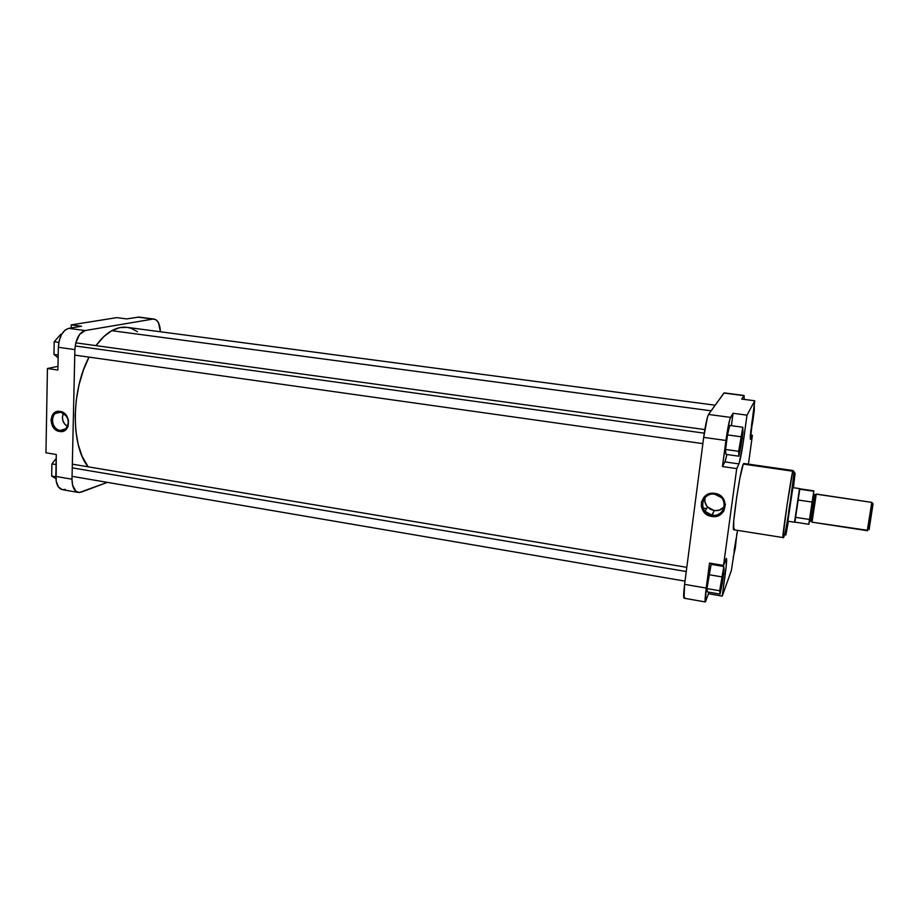 <?xml version="1.0" encoding="UTF-8"?>
<svg xmlns="http://www.w3.org/2000/svg" width="919" height="919" viewBox="0 0 919 919"><rect width="100%" height="100%" fill="white"/><g stroke="black" fill="none" stroke-linecap="round" stroke-linejoin="round"><path stroke-width="1.38" d="M60.562 412.194C50.177 410.161 49.844 429.207 60.194 430.425L59.643 431.471C48.27 430.149 48.627 409.196 60.045 411.436L60.562 412.194C68.649 416.054 70.338 421.649 65.64 428.955L60.194 430.425C52.923 429.644 49.465 417.49 55.381 413.47L60.562 412.194L60.045 411.436L56.622 411.666L52.567 414.745L50.97 420.075L52.36 425.853L57.081 430.632L60.516 431.562L63.859 430.965L66.593 428.92L67.983 426.611L68.431 419.903L64.962 413.895L60.045 411.436C71.51 412.734 71.039 433.814 59.643 431.471L60.194 430.425L65.823 428.794L60.194 430.425C70.568 432.539 70.993 413.389 60.562 412.194M63.422 413.24C61.378 418.627 62.745 423.085 67.512 426.588L64.606 424.015L62.94 420.833L62.4 417.295L63.422 413.24M704.839 429.575L75.783 342.844L74.876 349.611L72.004 479.201L72.601 485.278L76.001 491.366L79.402 492.515L107.316 482.372L81.251 492.136L78.368 492.446C74.221 491.274 72.096 486.863 72.004 479.201L74.876 349.611L58.345 347.302L59.241 340.547L61.539 334.562L64.858 330.277L68.684 328.347C62.63 330.369 59.184 336.687 58.345 347.302L57.897 370.035L47.432 368.519L45.95 452.791L47.432 368.519L57.966 366.325L47.432 368.519L57.897 370.035L58.345 347.302L74.876 349.611C75.737 338.95 79.149 332.609 85.111 330.553L152.933 319.077L137.689 317.101L154.151 319.054L138.93 317.078L126.627 318.904L138.941 317.089M139.286 317.147L140.056 317.388M65.295 489.356L62.492 489.678M62.366 489.655L58.494 487.059L56.162 481.074L56.254 454.503L45.95 452.791L56.254 454.503L55.829 476.433C55.956 484.06 58.138 488.471 62.354 489.655L78.322 492.446M68.684 328.347L81.538 326.256L68.684 328.347L85.111 330.553L68.684 328.347M154.151 319.054C157.976 320.065 160.055 324.304 160.4 331.77L158.459 322.695L155.977 319.755L152.933 319.077L85.111 330.553L79.597 334.401L75.783 342.833M72.004 479.201L55.829 476.433L72.004 479.201M116.816 317.629L71.245 324.878L71.177 327.945L71.245 324.878L81.538 326.256L71.245 324.878L116.816 317.629L126.627 318.904L116.816 317.629M58.138 357.801L53.957 354.447L54.187 341.753L60.746 334.298L61.619 334.413L60.746 334.298L54.187 341.753L58.839 342.396L54.187 341.753L53.957 354.447L58.184 355.044L53.957 354.447L58.138 357.801M55.887 478.684L51.682 476.053L51.901 463.877L56.185 458.478L51.901 463.877L56.059 464.577L51.901 463.877L51.682 476.053L55.829 476.766L51.682 476.053L55.887 478.684M715.166 405.21L127.006 327.348C122.066 326.693 116.989 327.807 111.773 330.679L711.134 410.816L111.773 330.679C106.213 333.804 100.952 338.789 95.978 345.624L103.709 336.699L111.773 330.679L119.93 327.601L127.04 327.348M89.017 357.123C70.958 390.897 70.901 446.037 88.121 466.818L82.067 456.215L78.149 444.359L75.806 430.655L75.163 415.687L76.266 400.121L79.068 384.636L83.468 369.955L89.017 357.123M127.844 327.474L131.624 328.497L137.436 331.69M721.001 587.046L723.081 573.64L721.001 587.069C720.036 589.849 721.966 575.719 722.839 573.605L722.242 581.107L720.749 586.759M741.782 434.698L739.852 448.805C738.979 450.85 741.001 435.939 741.782 434.698M753.373 412.286L751.512 425.198L753.373 412.286M734.247 551.044L736.108 538.626L734.086 550.849M792.948 487.013L787.721 522.199L792.948 487.013M711.984 515.145C725.953 517.868 728.951 495.858 714.775 494.215L714.798 493.4C730.398 495.203 727.09 519.419 711.731 516.421L714.189 510.562C718.302 511.067 721.668 509.804 724.275 506.783L719.428 510.137L714.189 510.562L711.984 515.145L705.126 511.412C698.371 504.485 705.137 492.331 714.775 494.215L721.346 497.581C728.641 504.439 721.817 517.144 711.984 515.145L711.731 516.421L717.578 515.95L721.599 513.664L723.804 511.056L725.39 504.497L722.885 498.087L717.119 493.985L710.077 493.583L704.126 497.007L701.473 501.969L701.346 506.495L703.024 510.792L707.262 514.835L711.731 516.421C696.292 514.583 699.405 490.551 714.798 493.4L714.775 494.215C700.783 491.608 697.935 513.48 711.984 515.145M785.975 534.628L788.364 521.28L785.975 534.628L788.697 511.504L794.866 473.871L794.05 471.78L792.752 471.206L787.204 504.037L782.885 537.546C781.724 539.556 791.029 476.95 792.752 471.206L743.276 464.072C740.163 469.563 731.191 531.527 733.741 529.769L733.741 520.981L736.659 497.374L739.829 478.431L743.276 464.072L792.752 471.206L793.005 470.539L792.752 471.206L794.05 471.78L794.866 473.871L795.084 473.239L793.442 487.702L794.694 474.641L789.145 508.425L785.883 535.019M783.229 536.512L782.885 537.546L733.741 529.769M744.195 399.409L744.08 395.48L741.725 399.087L754.752 400.776L750.283 435.732L750.386 439.339L752.408 435.296L748.434 464.118L752.408 435.296L750.398 439.339L754.752 400.776L746.998 415.158L754.752 400.776L741.725 399.087L744.034 395.457L744.195 399.409M684.058 598.223L684.598 584.358L706.206 588.068L709.548 563.083L723.529 565.403L736.728 468.61L723.529 565.403L726.412 558.373C726.94 559.12 726.55 564.312 725.275 573.938L722.242 596.109L731.375 570.469L737.509 530.366L731.375 570.469L722.242 596.109L726.182 566.598L726.309 558.419L723.529 565.403L709.548 563.083L706.206 588.068L684.598 584.358L703.69 437.375L725.941 440.477L722.46 466.542L725.148 461.372L726.929 454.514L724.919 461.889L738.933 463.911L742.529 447.002L746.998 415.158L733.063 413.297L729.881 419.167L727.113 432.631L722.46 466.542L724.919 461.889L738.933 463.911L736.728 468.61L738.933 463.911C740.312 460.086 741.92 451.643 743.793 438.57L742.104 438.34L743.793 438.57L746.998 415.158L733.063 413.297L730.559 417.398L708.526 414.435C707.01 417.513 705.39 425.164 703.69 437.375L725.941 440.477C727.687 428.22 729.215 420.523 730.559 417.398L708.526 414.435L707.469 417.123L703.69 437.375L684.598 584.358C683.529 592.962 683.345 597.591 684.046 598.223L705.378 601.945L709.02 592.204L705.378 601.945C704.816 601.336 705.091 596.707 706.206 588.068L705.401 601.956M731.398 425.692L733.063 413.297L731.398 425.692M725.884 454.365L725.573 449.471L727.515 434.905L729.755 425.463L742.793 427.243L738.669 451.332L738.842 456.203L742.931 432.344L742.793 427.243L729.755 425.463L727.515 434.905L740.668 436.72L727.515 434.905L725.573 449.471L738.669 451.332L725.573 449.471L725.884 454.365L738.842 456.203L725.884 454.365M712.616 564.634L712.719 563.611L712.616 564.634M707.435 591.928L706.941 588.585L711.122 564.381L723.804 566.495L719.68 590.768L720.048 594.099L722.265 583.749L724.126 570.056L723.804 566.495L711.122 564.381L708.802 574.685L721.576 576.845L708.802 574.685L706.941 588.585L719.68 590.768L706.941 588.585L707.435 591.928L720.048 594.099L707.435 591.928M724.161 392.884L743.827 395.629L723.919 393.056L708.526 414.435L724.172 392.884L744.034 395.457M743.77 463.452L743.276 464.072L743.758 463.452L793.005 470.539L794.039 471.769C793.568 477.466 785.435 542.509 782.885 537.546M684.253 598.131L684.701 597.407M733.856 529.735L734.384 528.793M722.46 466.542L736.728 468.61L722.46 466.542M722.242 596.109L708.802 593.789L722.242 596.109M750.341 435.02L752.408 435.296L750.341 435.02M725.275 573.938L723.632 573.663L725.275 573.938M704.999 497.57C704.264 501.004 705.068 504.117 707.423 506.897L714.189 510.562L710.18 509.149L706.987 506.38L704.873 501.682L704.999 497.57M722.265 583.749L724.126 570.056L723.804 566.495L719.68 590.768L720.048 594.099L722.265 583.749M740.967 446.703L742.931 432.344L742.793 427.243L738.669 451.332L738.842 456.203L740.967 446.703M754.315 410.345L754.304 405.52L753.764 407.979L754.304 405.52L754.315 410.345L752.512 423.395L754.315 410.345M750.674 431.356L752.512 423.395L750.674 431.356M735.28 548.333L736.889 533.422L735.28 548.333L733.167 557.454L735.28 548.333M733.305 556.5L733.362 557.477L733.305 556.5M812.936 515.927L811.443 521.222L815.417 494.881L816.21 494.376L815.417 494.881L815.337 500.062M809.811 518.063L813.407 493.905L814.004 494.675L810.11 520.636M872.935 503.646L871.821 502.394L867.341 530.286L812.017 522.164L816.244 494.158L812.017 522.176L867.421 530.711C867.938 531.641 872.039 505.266 871.821 502.394L816.244 494.158L871.821 502.394L872.763 504.071M868.995 528.942L873.05 503.945L869.098 529.551M813.878 490.884L813.418 494.169L813.878 490.884L799.875 488.816L797.956 499.97L812.109 502.084L813.797 491.263L799.507 488.874M810.041 521.004C808.042 527.127 813.763 490.918 813.637 494.502L815.417 494.881L814.004 494.675L810.041 521.004L811.443 521.222L815.475 494.571L813.625 494.502L813.464 493.618M871.821 502.394L816.267 494.043M809.363 521.004L808.823 524.278L809.501 519.476L795.394 517.305L794.843 522.107L808.823 524.278L809.34 521.199M794.969 521.647L799.76 489.195L813.797 491.263L808.823 524.267M809.306 521.188L812.97 497.11M787.732 521.188L794.521 522.233L799.484 488.988L794.613 521.912M795.394 517.305L797.956 499.97L812.109 502.084L809.501 519.476L795.394 517.305L797.956 499.97L795.394 517.305M686.263 571.526L72.256 467.863L686.263 571.526M704.276 433.171L75.174 345.946L704.276 433.171M60.321 412.16L55.381 413.47M703.092 508.092L706.539 508.621L703.092 508.092M707.423 506.897L705.126 511.412M792.81 487.598L799.599 488.609M871.809 503.072L873.039 504.554M867.777 529.746L869.385 528.689M685.011 581.118L72.061 476.341M686.803 567.345L72.337 464.164M702.874 443.636L74.749 355.113"/></g></svg>
